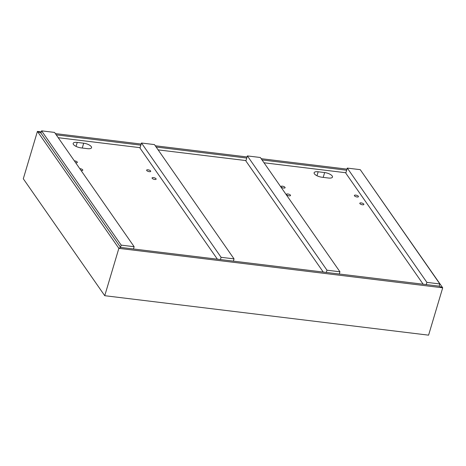 <?xml version="1.0" encoding="UTF-8"?>
<svg xmlns="http://www.w3.org/2000/svg" width="466" height="466" viewBox="0 0 466 466"><rect width="100%" height="100%" fill="white"/><g stroke="black" fill="none" stroke-linecap="round" stroke-linejoin="round"><path stroke-width="0.7" d="M428.586 335.159L104.745 295.7L118.859 248.349L442.7 287.807L439.24 286.24L442.7 287.807L428.586 335.159L442.7 287.807L361.068 170.847M40.95 132.985L37.414 131.412L40.874 132.973L120.583 247.417L439.188 286.165M120.583 247.417L118.859 248.349L120.583 247.417M23.3 178.763L37.414 131.412L118.859 248.349L104.745 295.7L23.3 178.763L37.414 131.412L41.282 131.884M345.906 172.758L264.024 162.78M245.996 160.584L158.125 149.877M140.103 147.681L58.221 137.703M56.229 134.843L140.854 145.159M156.133 147.017L246.753 158.056M262.032 159.92L346.657 170.23M55.361 133.596L141.186 144.052M155.265 145.771L247.079 156.955M261.164 158.673L346.984 169.129M121.183 245.128L134.138 246.706L54.545 132.42L41.591 130.841L121.183 245.128L120.525 247.341M41.591 130.841L40.932 133.055M134.138 246.706L133.462 248.984M347.292 168.092L426.891 282.379L439.846 283.951L360.247 169.665L347.292 168.092L345.789 173.142L423.198 284.289M439.846 283.951L439.164 286.235M426.891 282.379L426.209 284.656M91.272 146.627A6.198 2.283 16.6 0 0 83.705 143.208L77.228 142.415A6.198 2.283 16.6 0 0 73.185 143.377A6.198 2.283 16.6 0 0 81.026 147.873L87.503 148.666A6.198 2.283 16.6 0 0 91.546 147.705A6.198 2.283 16.6 0 0 91.272 146.627M332.206 175.979A6.198 2.283 16.6 0 0 324.639 172.56L318.162 171.773A6.198 2.283 16.6 0 0 314.125 172.729A6.198 2.283 16.6 0 0 321.965 177.231L328.443 178.018A6.198 2.283 16.6 0 0 332.485 177.063A6.198 2.283 16.6 0 0 332.206 175.979M281.12 186.878A2.126 0.781 16.6 0 0 283.281 187.979A2.126 0.781 16.6 0 0 285.099 187.722A2.126 0.781 16.6 0 0 285.006 187.349A2.126 0.781 16.6 0 0 282.845 186.254A2.126 0.781 16.6 0 0 281.027 186.505A2.126 0.781 16.6 0 0 281.12 186.878M286.549 194.672A2.126 0.781 16.6 0 0 288.71 195.772A2.126 0.781 16.6 0 0 290.528 195.516A2.126 0.781 16.6 0 0 290.435 195.149A2.126 0.781 16.6 0 0 288.273 194.048A2.126 0.781 16.6 0 0 286.456 194.305A2.126 0.781 16.6 0 0 286.549 194.672M152.155 178.297A2.126 0.781 16.6 0 0 154.316 179.398A2.126 0.781 16.6 0 0 156.133 179.142A2.126 0.781 16.6 0 0 156.04 178.775A2.126 0.781 16.6 0 0 153.879 177.674A2.126 0.781 16.6 0 0 152.062 177.93A2.126 0.781 16.6 0 0 152.155 178.297M146.726 170.504A2.126 0.781 16.6 0 0 148.887 171.605A2.126 0.781 16.6 0 0 150.704 171.348A2.126 0.781 16.6 0 0 150.611 170.975A2.126 0.781 16.6 0 0 148.45 169.88A2.126 0.781 16.6 0 0 146.633 170.131A2.126 0.781 16.6 0 0 146.726 170.504M81.049 170.48A2.126 0.781 16.6 0 0 82.785 170.207A2.126 0.781 16.6 0 0 82.692 169.834A2.126 0.781 16.6 0 0 79.768 168.64M75.62 162.681A2.126 0.781 16.6 0 0 77.356 162.413A2.126 0.781 16.6 0 0 77.263 162.04A2.126 0.781 16.6 0 0 74.339 160.84M359.898 203.613A2.126 0.781 16.6 0 0 362.059 204.708A2.126 0.781 16.6 0 0 363.876 204.452A2.126 0.781 16.6 0 0 363.783 204.085A2.126 0.781 16.6 0 0 361.622 202.984A2.126 0.781 16.6 0 0 359.804 203.24A2.126 0.781 16.6 0 0 359.898 203.613M354.469 195.813A2.126 0.781 16.6 0 0 356.63 196.914A2.126 0.781 16.6 0 0 358.447 196.658A2.126 0.781 16.6 0 0 358.354 196.291A2.126 0.781 16.6 0 0 356.193 195.19A2.126 0.781 16.6 0 0 354.376 195.446A2.126 0.781 16.6 0 0 354.469 195.813M141.495 143.015L221.088 257.302L234.043 258.88L154.45 144.594L141.495 143.015L139.986 148.066L217.401 259.213M221.088 257.302L220.412 259.579M234.043 258.88L233.367 261.158M247.388 155.918L326.986 270.204L339.941 271.783L260.343 157.496L247.388 155.918L245.885 160.968L323.293 272.115M326.986 270.204L326.305 272.482M339.941 271.783L339.26 274.06M82.266 148.025L83.705 143.208M323.206 177.383L324.639 172.56M316.979 175.746L318.162 171.773M76.04 146.388L77.228 142.415"/></g></svg>
